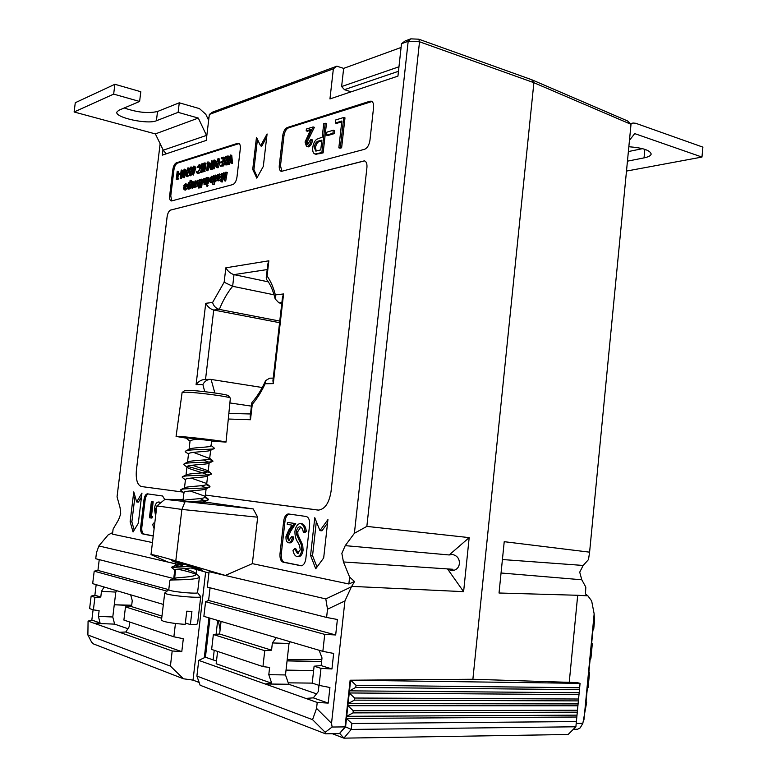 <?xml version="1.0" encoding="UTF-8"?>
<svg xmlns="http://www.w3.org/2000/svg" width="777" height="777" viewBox="0 0 777 777"><rect width="100%" height="100%" fill="white"/><g stroke="black" fill="none" stroke-linecap="round" stroke-linejoin="round"><path stroke-width="1.17" d="M186.703 438.626L188.51 437.636L186.703 438.636L190.025 441.181C190.841 440.005 194.648 439.248 201.418 438.898M184.227 464.957L183.663 464.228L185.392 463.383C191.637 462.121 213.568 462.762 212.985 461.062L208.945 459.12M185.8 452.233L185.179 451.418L186.917 450.505C193.172 449.125 215.074 449.844 214.491 448.29L211.198 445.532M183.663 464.238L185.392 463.383C190.821 462.247 209.596 462.665 212.422 461.519L212.985 461.072L211.373 459.955L208.935 459.129M185.179 451.418L186.917 450.514C192.395 449.261 211.334 449.737 213.986 448.688L214.481 448.29M209.877 472.678L187.383 466.287L209.877 472.688L211.49 473.863L209.877 472.678M181.07 490.481L180.827 489.627L182.333 489.17C188.549 488.15 210.528 488.636 209.994 486.664L206.264 484.625M182.644 477.709L182.391 476.728L183.858 476.262C190.093 475.126 212.053 475.689 211.49 473.853L207.255 476.078M180.614 489.898L182.333 489.18C187.655 488.257 206.099 488.578 209.285 487.237L209.984 486.664L206.255 484.634M182.139 477.059L183.858 476.272C189.238 475.242 207.847 475.611 210.858 474.368M183.265 501.835C193.483 501.641 201.631 501.078 207.702 500.135L208.489 499.494L204.875 497.397L207.877 498.717L204.477 496.037L190.083 490.957M183.226 501.835C191.579 501.272 208.896 501.359 208.489 499.485L207.877 498.717M171.581 567.531L191.074 566.297L171.591 567.2M199.427 576.806L197.562 592.686C198.203 594.007 176.233 592.268 170.309 590.51L168.755 589.772L169.881 580.302L171.552 580.001C177.71 579.817 199.854 579.778 199.427 576.806L197.863 575.097C193.191 573.008 186.898 571.134 178.982 569.483M197.572 592.637L200.738 596.658C201.554 598.358 174.019 596.202 166.628 593.968L164.714 593.026L168.755 589.733M200.738 596.658L197.572 623.698C197.368 624.319 194.969 624.611 190.375 624.572L191.919 611.431L186.752 611.198L185.208 624.368C175.689 623.698 168.415 622.659 163.393 621.25L161.49 620.143L164.714 593.026M190.375 624.572L185.363 623.008M174.864 570.075L175.553 570.493L174.534 579.098L175.67 579.885M174.534 579.098L173.844 578.36C175.039 577.408 196.328 577.34 196.086 574.271L195.037 572.804C192.609 571.367 188.947 569.978 184.052 568.647M177.768 566.802L175.408 565.374L184.605 564.287M182.139 501.165L183.236 500.641C185.616 499.096 205.507 499.184 205.167 496.95L204.477 496.037M181.187 489.452L184.809 487.733C187.383 486.111 207.032 486.227 206.672 484.129L206.041 483.284L191.161 478.078M182.78 476.554L186.383 474.844C189.141 473.135 208.547 473.29 208.178 471.318L207.595 470.551L192.278 465.209M187.723 463.043L187.956 461.965C190.889 460.178 210.062 460.373 209.673 458.527L193.424 452.369M189.151 450.155L189.53 449.106C192.647 447.241 211.577 447.474 211.179 445.755L210.693 445.134M173.737 578.506L174.767 569.871C174.398 568.851 188.063 568.89 194.26 567.317M199.475 502.913L204.147 501.835M204.487 500.757L200.165 498.581M182.954 500.776L183.945 492.443C183.547 490.666 201.544 490.685 205.351 489.121L205.711 488.947M205.895 487.849L201.301 485.703M184.479 487.888L185.47 479.603C185.081 477.7 203.253 477.719 206.915 476.243M207.274 474.951C204.914 472.921 189.384 469.463 187.306 467.395M186.004 475.019L186.985 466.773C186.616 464.753 204.973 464.772 208.479 463.393L208.809 463.228M208.615 462.072L203.477 459.994M185.45 451.961L188.5 453.972C188.151 451.825 206.682 451.855 210.043 450.553L210.353 450.407M626.485 171.076L701.971 157.061L702.894 147.135L635.722 123.281L633.022 123.019L630.71 124.029M628.379 151.564L642.482 148.66M627.447 161.169L644.026 157.886C648.504 156.973 650.893 155.672 651.175 154.001C650.126 150.243 642.686 147.815 628.846 146.736M629.467 140.297L634.722 133.615L701.971 157.061M182.226 392.424L184.586 390.656L187.063 390.355C196.202 390.151 229.098 394.493 228.399 395.794L230.264 398.047M211.723 441.122L226.02 442.103L230.361 398.164C231.177 396.775 194.872 391.997 184.819 392.191L182.1 392.55L176.078 436.431L186.936 438.257M226.02 442.103C227.564 441.559 189.326 436.946 178.846 436.421L176.078 436.431M211.762 440.773L187.597 437.907M353.253 710.761L353.02 712.888L346.727 716.307L347.882 705.691L353.253 710.761L577.476 710.275L578.379 700.893L354.399 700.145L348.115 703.573L349.262 692.967L354.633 698.028L354.399 700.145M576.388 721.551L351.864 723.523L351.223 729.438L575.883 726.777L577.292 712.159L353.02 712.888M577.292 712.159L577.476 710.275M578.379 700.893L578.564 699.018L354.633 698.028M578.564 699.018L579.467 689.646L355.779 687.422L349.495 690.85L350.612 680.205M579.467 689.646L579.652 687.742L356.012 685.256L355.779 687.422M579.652 687.742L580.06 683.352L576.68 682.497M356.012 685.256L350.65 680.215L580.06 683.352M288.238 682.837L312.305 683.119M575.883 726.777L568.133 734.488L343.871 738.15L332.323 733.711M469.599 679.283L477.622 679.399M339.559 733.459L345.58 726.835L346.727 716.307L576.981 715.151M577.884 705.798L347.882 705.691L348.115 703.573L578.069 703.933M578.972 694.589L349.262 692.967L349.495 690.85L579.147 692.725M345.58 726.835L351.223 729.438L343.871 738.15L339.908 733.595M576.806 717.016L346.493 718.434L351.864 723.523M152.447 542.569L112.49 534.149L113.112 529.069L118.57 519.794L120.717 513.947L120.056 507.604L117.045 496.843L160.14 143.735M366.851 526.398L354.399 533.284L408.178 41.278L401.495 43.735L405.108 40.958L410.81 38.85L418.803 39.2L531.682 79.71L533.886 82.683L419.522 41.773L366.851 526.398L469.182 537.616L449.193 554.963L452.195 554.409C457.167 555.565 459.566 558.634 459.382 563.616C458.857 567.725 456.4 570.104 452.01 570.755L447.717 569.201L453.02 569.279L343.444 561.956L349.611 577.078L354.535 581.546L348.863 583.983L252.35 563.636L257.673 517.2L181.896 509.43L156.935 505.895M354.399 533.284L345.231 545.639L341.851 553.35L343.444 561.956M204.477 502.836L186.247 501.67M181.303 564.539L171.727 560.693C172.241 560.382 204.409 570.24 202.651 570.454L191.968 567.793M177.554 171.241L176.7 178.37L178.38 178.477L178.059 179.361L176.262 179.283L177.224 171.348L178.671 171.523L177.846 178.341M180.682 174.252L178.564 174.271L178.661 173.456L180.808 173.203M183.605 173.057L181.381 178.574L180.196 178.321L181.177 170.134L181.294 171.872L183.071 171.338L180.196 178.321M181.517 170.037L182.634 170.318L182.488 171.513M188.996 168.172L189.656 168.522M189.112 175.116L187.461 176.505M194.823 166.395L195.697 168.512L193.386 175.039L192.045 174.398L193.454 170.814L192.783 171.027L192.191 168.949L193.696 166.103L194.571 168.22L192.259 174.757M211.771 160.771L210.888 168.22L212.655 168.337L212.315 169.26L210.421 169.182L211.412 160.878L212.917 161.072L212.072 168.182M215.948 164.403L214.064 168.949L212.84 168.677L213.86 160.13L213.996 161.946L215.938 161.354L212.84 168.677M214.219 160.023L215.365 160.324L215.219 161.567M223.65 157.129L222.649 165.569L220.299 166.259L220.406 165.404L222.377 164.811L222.688 162.218L220.707 162.811L220.814 161.946L222.785 161.354L223.174 158.11L221.192 158.712L221.299 157.857L223.65 157.129L224.806 157.44L224.708 158.275M224.087 163.529L223.805 165.87L220.299 166.259M222.61 162.898L220.707 162.811M223.096 158.799L221.192 158.712M227.962 155.808L226.962 164.297L224.806 164.637L224.019 160.985C224.427 158.246 225.301 156.663 226.661 156.216L229.128 156.119L228.467 161.655M228.166 164.19L227.263 164.85L225.058 164.705M190.462 180.196L189.491 188.296L189.277 187.296L187.684 188.84L186.898 186.179L188.724 182.692L189.724 183.547L190.112 180.293L191.589 180.478L191.327 182.634M190.763 187.354L190.618 188.578L189.141 188.393M189.841 188.568L188.471 188.928M195.862 186.781L194.347 186.946L194.444 186.072L193.638 187.247L194.561 187.48M199.213 180.662L199.398 183.605M199.262 184.79L199.087 186.227L197.601 186.043L198.038 181.876L197.3 180.954L197.805 181.08M197.999 181.517L196.872 186.839L195.386 186.655L195.736 183.751L197.397 180.215L198.29 183.081L199.427 183.372M197.746 180.186L199.126 180.585M198.64 184.635L198.747 183.79L200.612 183.265L200.99 180.099L199.126 180.633L199.223 179.798L201.447 179.157L202.583 179.448L201.602 187.675L198.242 188.005L198.339 187.16L200.213 186.645L200.515 184.11L198.64 184.635L200.437 184.732M200.913 180.74L199.126 180.633M206.935 183.615L205.371 183.877L205.507 182.789L204.254 184.295L204.885 184.46M206.09 184.062L205.39 184.586M204.254 184.295L203.525 181.536L203.895 178.457L205.39 178.652L204.943 183.11M208.838 177.661L208.11 183.722L206.614 183.537L207.333 177.477L208.838 177.661M206.799 184.8L207.857 185.043L207.469 186.286M212.15 177.457L211.315 178.817L209.887 178.263L211.83 176.165L212.577 178.904L210.693 182.508L209.644 181.633L209.576 179.613L212.228 178.865L211.674 176.913L210.169 178.525M211.83 176.165L213.52 176.952M212.956 181.711L211.13 182.614M218.415 180.468L216.841 180.691L217.57 174.543L217.822 175.505L219.192 173.98L220.396 176.738L218.424 180.351L217.346 179.448L216.841 180.691M219.551 173.961L221.328 174.835M221.124 178.768L219.58 180.653L218.075 180.381M239.19 143.551L177.457 163.121C175.699 164.025 174.514 166.346 173.893 170.066L170.775 195.843L171.717 200.913L232.877 184.547C234.936 183.605 236.305 181.099 236.985 177.01L240.297 148.844C240.579 145.61 239.986 143.745 238.539 143.24L238.733 143.289M221.785 173.349L221.464 179.312L223.698 172.795L224.582 178.457L225.709 172.222L227.253 172.416L225.689 181.06L224.475 180.779L223.562 174.301L221.018 181.731L222.173 182.022L220.959 181.75L221.406 173.456L222.941 173.64L222.853 175.252M223.931 176.913L222.173 182.022M223.776 172.776L224.941 173.077L225.204 174.98M214.51 181.546L214.17 184.431L212.655 184.236L213.675 175.66L213.918 176.612L215.637 175.078L216.462 177.846L214.51 181.439L213.452 180.487L212.655 184.236M215.637 175.078L217.405 175.961M216.861 180.555L214.986 181.565M193.677 187.286L192.346 188.092M192.696 181.633L193.454 184.304L192.813 186.519L191.618 187.811L190.666 187.131L190.53 185.13L192.356 181.653L193.832 181.915L194.541 184.897M185.926 184.936L185.198 186.198L183.809 185.664L185.616 183.654L186.315 186.315L184.547 189.773L183.566 188.928L183.518 186.975L185.994 186.276L185.47 184.372L184.071 185.917M185.616 183.654L187.296 184.528M187.063 188.199L185.664 190.054L185.023 189.899M231.74 155.322L232.537 163.296L230.963 163.112L230.332 156.828L228.127 163.947L229.293 164.258L227.719 164.073L230.516 155.031L231.74 155.322M230.643 159.887L229.293 164.258M219.124 158.964L219.988 162.947L218.084 167.764L217.502 167.618M209.673 163.257L210.82 163.549L207.838 170.785L206.624 170.513L207.634 162.034L207.77 163.83L209.673 163.257L206.624 170.513M207.993 161.927L209.139 162.228L208.984 163.461M206.06 163.17L204.72 171.503L203.574 171.202L204.565 162.976L206.06 163.17M203.759 171.251L201.466 172.455L200.33 172.164L200.427 171.328L202.302 170.765L202.612 168.24L200.728 168.803L202.525 168.9M203.011 164.909L201.214 164.811L201.311 163.976L204.497 163.539M200.349 171.999L198.825 173.436L197.164 173.184L196.192 171.95L196.552 171.367L197.96 172.251M199.611 165.744L198.184 167.482L197.057 167.191L199.281 164.52L201.292 165.792L201.515 167.764M199.281 164.52L201.292 165.792M201.389 168.978L200.738 171.231M191.938 167.278L192.541 167.521M192.725 171.018L190.919 175.767L190.394 175.641M185.946 173.562L184.266 177.729L183.081 177.467L184.071 169.25L184.178 170.998L185.975 170.454L183.081 177.467M184.402 169.153L185.518 169.435L185.373 170.629M306.187 130.866L306.4 129.031L313.141 126.942L305.934 141.647L307.061 144.697L307.663 144.658L310.441 139.821L312.568 139.918C311.985 143.628 310.674 145.95 308.634 146.872L306.546 146.571L305.031 142.045L310.8 129.448L306.187 130.866L307.42 131.226L310.314 130.342M313.141 126.942L314.374 127.311L307.168 141.997L307.682 144.658M325.204 123.213L321.882 152.535L315.035 154.011C313.16 153.428 312.412 151.272 312.781 147.513C313.286 143.628 314.636 140.86 316.841 139.209L322.202 137.17L323.737 123.669L326.447 123.582L323.135 152.884L315.88 154.244M371.979 101.515L288.471 127.884C286.15 129.031 284.635 131.74 283.926 136.033L280.497 165.676L281.876 171.406M335.324 123.019L335.674 119.979L343.735 117.482L344.988 117.861L341.627 147.776L340.093 148.203L338.84 147.834L341.851 121.018L335.324 123.019L336.577 123.388L341.763 121.804M334.508 130.614L334.168 133.644L327.758 135.538L326.515 135.169L326.855 132.158L333.265 130.245L334.508 130.614M209.975 618.142L205.429 657.216L213.112 659.887L214.219 650.3M216.074 634.304L217.686 620.415M345.056 726.903L339.423 733.614L325.514 733.809L325.184 732.284L312.548 719.657L316.569 708.381L331.536 723.309L332.119 727.029L345.056 726.903L350.136 680.215L472.882 679.253L533.886 82.683L472.882 679.253L577.107 682.604M290.297 641.783L289.015 643.473L272.377 642.948L271.562 650.174L264.743 650.689L262.947 666.598L269.619 667.433L268.793 674.679L271.697 683.236L265.19 683.983L305.847 698.416L313.296 697.853L318.288 691.608L318.978 685.353M316.501 693.842L288.733 684.255L285.489 674.941L289.015 643.473M116.667 590.695L115.812 592.084L101.476 591.326L100.787 597.037L94.93 597.299L93.386 609.867L99.116 610.673L98.417 616.394L100.048 622.94L94.386 623.348L88.073 621.105L87.888 634.994L91.618 642.171L93.337 643.861L183.459 678.777L170.406 666.093L87.888 634.994M127.914 628.71L114.617 624.125L112.782 616.987L115.812 592.084M287.218 659.566L321.824 659.547M285.489 674.941L268.793 674.679M276.301 637.664L272.377 642.948M316.569 708.381L317.22 702.457L328.205 703.088L329.924 687.509L319.104 685.392L320.979 668.366L331.954 668.968L333.654 653.438L322.853 651.359L203.875 616.355L205.584 601.719L208.595 600.466L210.072 587.81M319.104 685.392L312.228 683.1L314.102 666.2L321.154 665.607L321.999 657.934L319.143 650.271M112.782 616.987L98.417 616.394M104.099 586.994L101.476 591.326M163.355 604.428L92.677 583.634L94.202 571.173L167.006 591.142M175.447 623.465L173.873 636.8L123.893 620.075L125.485 606.905L131.527 606.604L132.255 600.621L130.672 594.813M173.873 636.8L183.314 638.704L181.789 651.66L172.193 650.971L119.532 632.274L125.825 631.992L129.089 626.884L129.672 622.008M114.268 604.778L131.692 605.225M315.734 568.764L323.679 557.944L327.933 519.58L319.969 530.642L314.772 517.705L310.567 555.497L315.734 568.764M133.052 531.983L138.306 523.261L141.958 493.065L136.684 501.942L133.761 491.89L130.138 521.726L133.052 531.983M300.709 565.743L301.185 565.792C303.593 565.403 305.147 563.034 305.837 558.653L309.596 524.99C309.868 520.163 308.741 517.317 306.225 516.482L288.335 513.947C285.946 514.306 284.392 516.676 283.692 521.056L280.002 553.7C279.71 558.41 280.759 561.247 283.158 562.208L301.301 565.782M164.753 499.524L162.607 496.008L147.387 493.842C145.707 494.143 144.561 496.134 143.968 499.834L140.695 526.971C140.394 530.876 141.064 533.197 142.706 533.925L153.224 536.052M318.036 510.081L205.39 495.066L318.492 510.101C324.971 509.207 329.157 502.972 331.051 491.404L366.929 167.492C367.21 163.714 366.355 161.499 364.374 160.849L170.629 210.062C168.881 210.868 167.696 213.141 167.084 216.87L136.412 469.968C135.654 479.487 137.306 485.013 141.346 486.528L183.139 492.103L141.346 486.528C137.335 485.013 135.684 479.496 136.441 469.968L136.412 469.968M256.789 178.147L263.306 166.443L267.084 133.955L260.557 145.833L256.478 137.325L252.729 169.396L256.789 178.147M283.926 136.033L282.711 135.684L279.293 165.346C279.011 168.803 279.701 170.823 281.361 171.377L364.53 149.31C367.336 148.106 369.133 145.124 369.939 140.346L373.572 107.498C373.854 103.933 373.067 101.826 371.212 101.165L371.523 101.263M282.711 135.684C283.42 131.4 284.936 128.681 287.267 127.535L288.471 127.884M371.144 101.641L369.871 101.243L287.267 127.535M369.871 101.243L371.212 101.165M171.736 200.903L171.212 200.932C169.901 200.485 169.386 198.698 169.668 195.571L170.775 195.843M173.893 170.066L172.795 169.784L169.668 195.571M172.795 169.784C173.407 166.064 174.592 163.743 176.35 162.83L177.457 163.121M238.898 143.619L237.733 143.289L176.35 162.83M237.733 143.289L238.539 143.24M401.495 43.735L397.941 76.127L329.953 98.922L333.362 68.813L209.353 114.452L206.245 140.404L162.315 155.138L162.985 149.611M204.574 501.991L253.224 508.925L257.673 517.2M348.863 583.983L349.611 577.078M401.087 47.465L343.657 68.386L336.868 66.181L212.529 112.131L209.353 114.452M207.537 117.978L208.994 117.444M333.362 68.813L336.868 66.181M418.803 39.2L419.522 41.773L408.178 41.278L410.81 38.85M398.475 71.29L344.444 89.666L351.097 91.832M322.853 651.359L324.728 634.391L205.584 601.719M320.979 668.366L314.102 666.2M264.743 650.689L213.364 634.537L219.609 634.013L221.066 621.406M262.947 666.598L211.635 649.436L213.364 634.537M161.703 618.288L125.485 606.905M94.93 597.299L91.142 596.105L89.608 608.605L93.386 609.867M205.429 657.216L198.737 660.392L265.19 683.983L288.733 684.255M198.737 660.392L196.902 676.077L200.136 685.236L325.514 733.809M312.548 719.657L196.902 676.077M317.22 702.457L305.847 698.416M172.193 650.971L170.406 666.093M114.617 624.125L94.386 623.348L119.532 632.274M324.728 634.391L335.683 634.964L337.383 619.492L326.602 617.443L327.505 609.207L325.806 598.931L351.437 586.79L354.535 581.546M325.806 598.931L209.091 571.687L225.359 575.436L252.35 563.636M112.684 532.575L108.158 534.887L98.854 545.949L96.474 552.68L95.726 558.731L173.747 578.574M182.304 565.433L98.854 545.949M182.372 565.403L167.851 562.014L151 554.623L156.828 505.973M326.602 617.443L207.294 587.101L209.091 571.687M177.778 579.603L174.572 578.778M208.935 573.018L190.987 567.938M225.359 575.436L175.796 560.887C160.722 556.487 152.457 554.399 151 554.623M469.182 537.616L463.607 591.656L351.923 586.382M351.437 586.79L344.92 600.961L327.505 609.207M331.536 723.309L344.92 600.961M228.302 419.026L250.485 419.735L250.165 416.938L251.797 402.865L252.272 404.283C257.022 398.786 261.325 391.938 265.161 383.731L273.3 383.624L283.566 293.949L275.369 294.93C273.368 287.199 270.61 280.895 267.084 276.02L268.842 260.81L225.845 267.812L224.145 282.226L232.644 286.295L274.067 294.813M250.485 419.735L252.272 404.283M273.232 378.117L269.706 378.185L265.666 380.565C261.558 389.607 257.051 396.804 252.146 402.175L251.797 402.865M265.666 380.565L265.161 383.731M283.566 293.949L282.488 297.29L272.921 380.779L273.3 383.624M224.145 282.226L212.597 302.476L205.73 303.302L196.086 384.625L202.894 384.537C204.526 381.293 207.07 379.565 210.528 379.351L262.257 387.509M202.894 384.537L204.71 391.666M281.886 302.525L278.924 302.845L275.165 298.941L275.369 294.93M196.086 384.625C198.582 381.322 201.534 379.603 204.953 379.458L209.732 379.361M275.165 298.941C273.067 290.404 270.241 283.964 266.666 279.642L266.229 277.904L267.084 276.02M205.73 303.302C207.663 306.837 210.334 309.081 213.724 310.033L279.574 322.688M266.229 277.904L267.832 264.044L268.842 260.81M212.597 302.476C213.549 305.983 215.802 308.294 219.328 309.411L279.759 321.076M267.191 269.57L234.013 274.621C230.584 273.611 227.865 271.338 225.845 267.812M205.633 572.251L193.026 680.118L199.165 682.478M193.026 680.118L183.459 678.777M278.924 302.845L281.779 303.428M205.526 379.448L213.724 310.033L219.328 309.411C223.077 300.223 227.515 292.521 232.644 286.295L234.013 274.621L268.308 281.866M229.895 402.942L251.418 406.128M257.459 139.374L253.914 169.716L257.362 177.117M253.914 169.716L252.729 169.396M266.715 137.131L261.742 146.163L260.557 145.833M364.559 160.888L170.658 210.072C168.91 210.878 167.725 213.141 167.113 216.87L136.441 469.968M148.339 493.968C146.736 494.473 145.668 496.464 145.124 499.941L141.851 527.068C141.55 530.973 142.23 533.294 143.871 534.022L153.244 535.907M151.447 516.307L152.545 516.491L151.923 518.084L149.446 517.744L151.379 501.612L153.186 501.825L151.447 516.307L150.282 516.2L152.545 516.491M159.606 502.136L160.82 502.729M289.394 514.083C287.111 514.627 285.645 516.996 284.994 521.182L281.303 553.797C281.021 558.508 282.07 561.344 284.469 562.305L301.593 565.753M291.579 536.703L292.502 536.858C291.967 540.452 290.734 542.424 288.801 542.783L288.432 542.754C286.587 542.152 285.781 540.054 286.004 536.47L288.85 529.885L291.987 525.126L287.237 524.388L287.461 522.416L294.415 523.475L289.53 530.866L286.936 536.47L288.704 540.773L291.579 536.703L293.813 536.975C293.279 540.559 292.045 542.54 290.112 542.9L288.84 542.783M287.461 522.416L295.716 523.601L290.841 530.982L288.238 536.586L289.5 540.695M301.602 523.698L301.952 523.737C304.293 524.465 305.75 527.02 306.313 531.39L304.701 532.75L303.38 532.633C302.952 529.487 301.923 527.554 300.281 526.825L299.922 526.796C298.164 526.903 296.999 528.506 296.416 531.604L297.727 531.711L297.979 534.877L302.709 545.124L303.108 550.087C302.457 554.205 300.981 556.41 298.698 556.691L298.193 556.653M300.767 526.971L297.727 531.711M296.416 531.604L296.668 534.761L301.389 545.017L301.787 549.98C301.136 554.098 299.66 556.303 297.377 556.594L296.833 556.546C294.939 555.856 293.657 553.816 293.007 550.417L294.561 548.747L295.882 548.844L298.222 553.311M134.984 496.105L131.867 521.872L134.198 530.079M131.867 521.872L130.138 521.726M141.492 496.93L138.413 502.107L136.684 501.942M316.346 521.62L312.558 555.642L317.006 567.035M312.558 555.642L310.567 555.497M327.544 523.086L321.969 530.817L319.969 530.642M99.242 559.625L97.921 570.415L94.202 571.173M93.094 609.77L91.832 620.056L88.073 621.105M96.173 584.663L94.881 595.201L91.142 596.105M332.119 727.029L325.184 732.284M181.847 501.126L180.371 500.815L182.828 500.835M183.11 499.465L164.957 499.358L253.224 508.925M271.697 683.236L216.171 663.733L217.589 651.427M213.112 659.887L216.472 661.052M208.935 617.841L204.341 657.274M181.789 651.66L125.825 631.992M328.205 703.088L313.296 697.853M100.048 622.94L91.832 620.056M161.975 616.083L131.527 606.604M271.562 650.174L219.609 634.013M331.954 668.968L321.154 665.607M100.787 597.037L94.881 595.201M335.683 634.964L208.595 600.466M168.764 589.656L97.921 570.415M449.193 554.963L345.231 545.639M447.717 569.201L463.607 591.656M344.444 89.666L341.618 86.558L398.97 66.783M343.657 68.386L341.618 86.558M220.105 629.7L218.298 620.6M294.561 548.747L297.358 553.36L300.262 549.834L299.611 545.571L297.717 542.055C295.794 539.364 294.862 535.79 294.939 531.313C295.755 526.534 297.494 523.951 300.175 523.572L301.952 523.737M300.641 523.611C302.981 524.349 304.429 526.903 304.992 531.274L306.313 531.39M301.787 549.98L303.108 550.087M301.389 545.017L302.709 545.124M296.668 534.761L297.979 534.877M304.992 531.274L303.38 532.633M155.604 516.181L154.419 508.546C155.109 504.506 156.4 502.321 158.294 502.01L159.741 502.146M158.566 502.029L160.149 503.273M154.108 528.71L152.661 524.446L153.788 523.018L154.778 523.106M153.788 523.018L154.477 525.573M158.362 504.739L155.449 508.75L155.555 511.373L156.177 511.431M155.555 511.373L155.992 512.985M155.449 508.75L156.488 508.848M286.936 536.47L288.238 536.586M289.53 530.866L290.841 530.982M294.415 523.475L295.716 523.601M292.502 536.858L293.813 536.975M151.379 516.394L150.757 517.977M151.379 501.612L153.186 501.825M152.02 501.709L150.282 516.2M343.735 117.482L340.375 147.416L341.627 147.776M340.375 147.416L338.84 147.834M333.265 130.245L332.915 133.275L334.168 133.644M332.915 133.275L326.515 135.169M320.755 149.932L321.863 140.171L319.007 140.938C316.725 141.113 315.132 143.162 314.229 147.086L315.656 151.029L320.755 149.932M321.882 152.535L323.135 152.884M315.035 154.011L316.268 154.361M321.785 140.88L320.25 141.297C317.968 141.472 316.375 143.522 315.462 147.445L316.249 151.059M319.007 140.938L320.25 141.297M314.229 147.086L315.462 147.445M305.934 141.647L307.168 141.997M308.43 135.577L309.664 135.936M311.334 139.559C310.751 143.279 309.44 145.59 307.41 146.523L308.634 146.872M307.41 146.523L306.546 146.571M226.088 172.115L224.524 180.759L225.689 181.06M218.512 179.604L220.027 176.835L219.357 174.718L217.579 177.496L218.512 179.604M217.22 180.585L218.366 180.886M218.424 180.351L219.58 180.653M220.396 176.738L221.222 176.942M217.579 177.496L218.735 177.797L218.871 179.409M219.095 174.738L219.658 174.883M219.881 175.233L218.735 177.797M214.598 180.691L216.103 177.943L215.433 175.835L213.685 178.603L214.598 180.691M213.024 184.139L214.17 184.431M214.51 181.439L215.666 181.731M216.462 177.846L217.162 178.02M213.685 178.603L214.831 178.895L214.957 180.497M215.18 175.855L215.734 176M215.957 176.36L214.831 178.895M212.102 179.623L209.848 180.264L210.509 181.779L212.102 179.623M211.412 176.933L211.927 177.059M210.693 182.508L211.849 182.789M211.995 181.041L213.005 181.303M212.577 178.904L213.267 179.079M211.907 180.303L210.994 180.555L211.13 181.556M209.848 180.264L210.994 180.555M206.896 185.305L206.41 186.043L206.643 184.761L208.042 185.596M206.488 186.043L207.634 186.325M207.692 177.37L206.973 183.44L208.11 183.722M204.254 178.36L203.788 182.556L204.4 183.537L205.584 181.653L206.099 177.826L207.274 177.933M206.459 177.729L205.73 183.78L206.876 184.071M203.788 182.556L204.934 182.848M201.447 179.157L200.466 187.393L201.602 187.675M200.466 187.393L198.242 188.005M198.29 183.081L197.95 185.946L199.087 186.227M197.3 180.954L196.309 182.313L195.746 186.558L196.872 186.839M196.309 182.313L197.436 182.605M193.638 187.247L195.056 180.983L196.406 181.138M195.406 180.886L194.687 186.849L195.823 187.131M191.705 187.082L193.114 184.392L192.511 182.372L190.88 185.023L191.705 187.082M192.813 186.519L193.522 186.703M191.618 187.811L192.754 188.092M193.454 184.304L194.59 184.586M190.88 185.023L192.006 185.305L192.113 186.83M192.269 182.391L192.793 182.517M193.017 182.896L192.006 185.305M188.092 188.083L189.501 185.421L188.889 183.401L187.238 186.082L188.092 188.083M189.491 188.296L190.618 188.578M187.995 188.811L189.122 189.093M187.238 186.082L188.364 186.363L188.481 187.869M188.646 183.421L189.17 183.547M189.403 183.926L188.364 186.363M185.868 187.004L183.77 187.597L184.382 189.073L185.868 187.004M184.547 189.773L185.664 190.054M185.761 188.374L186.888 188.656M186.315 186.315L186.868 186.451M185.684 187.655L184.887 187.879L185.004 188.83M183.77 187.597L184.887 187.879M230.575 155.011L231.371 162.985L232.537 163.296M227.486 156.799L225.767 157.527L224.398 160.868L225.126 163.772L226.69 163.539L227.486 156.799M226.962 164.297L228.117 164.598M227.399 157.546L225.553 161.179L225.864 163.753M225.767 157.527L226.923 157.838M224.398 160.868L225.553 161.179M222.649 165.569L223.805 165.87M217.978 158.663L218.832 162.646L216.657 167.482L216.035 163.491L217.978 158.663M218.463 162.762L218.046 159.508L216.812 161.227L216.841 166.618L218.463 162.762M218.832 162.646L219.988 162.947M216.929 167.463L218.084 167.764M218.531 160.237L217.511 166.191M216.812 161.227L217.958 161.538M216.404 163.384L217.55 163.685M215.112 162.432L213.889 162.801L213.461 166.414L215.112 162.432M212.917 168.648L214.064 168.949M213.889 162.801L214.85 163.053M211.509 168.036L211.169 168.959L212.315 169.26M211.169 168.959L210.421 169.182M208.867 164.316L207.663 164.685L207.236 168.269L208.867 164.316M206.692 170.493L207.838 170.785M207.663 164.685L208.615 164.928M204.924 162.869L203.933 171.105L205.07 171.396M203.545 163.287L202.564 171.503L203.7 171.804M200.728 168.803L200.835 167.968L202.71 167.395L203.088 164.238L201.214 164.811M202.564 171.503L200.33 172.164M200.165 165.501L200.311 168.269L197.688 173.154L198.825 173.436M197.688 173.154L197.164 173.184M196.552 171.367L197.814 172.309L199.961 168.318L198.611 165.404L199.534 165.637M198.611 165.404L197.057 167.191M193.22 170.153L194.231 168.298L193.784 166.919L192.541 168.803L193.22 170.153M194.571 168.22L195.697 168.512M192.541 168.803L193.667 169.095L193.677 169.813M194.231 167.609L193.667 169.095M190.812 166.987L191.589 170.843L189.549 175.505L188.976 171.63L190.812 166.987M191.239 170.95L190.86 167.813L189.714 169.454L189.714 174.67L191.239 170.95M191.589 170.843L192.706 171.134M189.792 175.485L190.919 175.767M191.327 168.56L190.384 174.194M189.714 169.454L190.831 169.745M189.326 171.532L190.443 171.814M187.869 167.89L188.636 171.736L186.616 176.369L186.053 172.513L187.869 167.89M188.296 171.834L187.927 168.706L186.781 170.348L186.781 175.534L188.296 171.834M186.849 176.35L187.976 176.632M188.384 169.464L187.451 175.058M186.781 170.348L187.898 170.629M186.393 172.407L187.51 172.698M185.208 171.474L184.081 171.814L183.663 175.301L185.208 171.474M183.149 177.447L184.266 177.729M184.081 171.814L184.975 172.047M182.313 172.358L181.196 172.688L180.779 176.156L182.313 172.358M180.264 178.302L181.381 178.574M181.196 172.688L182.08 172.921M180.099 173.028L179.992 173.844L180.711 174.029M179.992 173.844L178.564 174.271M177.263 178.205L176.952 179.079L178.059 179.361M176.952 179.079L176.262 179.283M114.889 84.275L140.812 91.735L139.607 101.457L113.656 94.114L114.889 84.275L75.282 102.719L74.106 111.985L113.656 94.114M124.233 107.984C137.247 112.461 148.349 113.627 157.537 111.48L179.273 102.797L178.118 112.354L198.31 118.075L155.371 133.906L74.106 111.985M208.644 120.338L205.798 114.287L199.456 108.605L179.273 102.797M139.607 101.457L118.677 110.334L116.783 112.179C115.2 117.696 147.844 124.679 156.4 120.756L178.118 112.354M166.191 153.836L163.267 150.184L155.371 133.906M163.267 150.184L206.517 135.402L198.31 118.075M206.517 135.402L206.779 135.926M591.647 643.473L592.336 643.618L591.627 643.754L592.909 630.38L593.735 629.069L594.434 621.765L594.152 613.869L591.666 600.961L587.898 595.852L585.479 593.949L585.819 587.121L581.788 579.778L579.72 572.173L583.177 565.452L502.418 559.537M583.177 565.452L588.49 559.586L589.597 552.165L631.011 124.33L533.886 82.692M531.682 79.71L627.534 120.93L631.011 124.32M588.849 672.629L589.529 672.795L588.801 673.125L590.083 659.712L590.928 658.197L592.336 643.618M586.033 701.864L586.713 702.049L585.965 702.593L587.257 689.141L588.121 687.412L589.529 672.795M576.204 723.445L582.837 723.348L586.713 702.049M582.837 723.348L580.215 727.855L577.69 729.205L573.358 729.292M587.898 595.852L577.699 595.279L569.25 682.235M594.152 613.869L583.945 719.92M589.597 552.165L504.224 541.686L499.028 593.006L577.699 595.279M501.058 572.999L581.788 579.778M321.6 661.528L287.082 660.732M321.591 661.674L287.063 660.887M131.653 605.584L114.811 604.788M644.842 149.349L644.026 157.886M211.091 379.409L214.84 392.948M279.293 165.346L280.497 165.676M143.871 534.022L142.706 533.925M141.851 527.068L140.695 526.971M145.124 499.941L143.968 499.834M284.469 562.305L283.158 562.208M281.303 553.797L280.002 553.7M284.994 521.182L283.692 521.056M175.796 560.887L181.896 509.43L184.916 502M299.116 540.258L300.437 540.374M318.677 153.419L319.92 153.768M203.914 181.196L205.05 181.488M196.076 183.79L197.203 184.071M226.107 164.549L227.263 164.85M193.852 170.707L194.978 170.998M157.537 111.48L156.4 120.756M187.587 437.917L188.219 437.626M185.985 450.777L189.53 449.106M212.558 460.528L209.149 457.838M184.382 463.655L187.956 461.965M211.004 473.242L207.595 470.551M209.44 485.975L206.041 483.284M171.639 567.181L175.408 565.374M198.388 575.427L195.037 572.804M170.066 580.176L173.844 578.36M196.086 574.271L196.804 568.172M175.281 565.549L175.728 561.722M204.419 503.263L204.613 501.612M205.167 496.95L206.128 488.743M206.672 484.129L207.634 475.903M208.178 471.318L209.139 463.073M187.529 462.169L188.5 453.972M209.673 458.527L210.645 450.262M189.015 449.698L190.025 441.181M211.179 445.755L211.83 440.209M207.702 500.135L203.778 502.02M180.779 490.248L184.198 492.939M209.285 487.237L205.351 489.121M182.333 477.466L185.431 479.904M183.887 464.704L186.946 467.113M212.422 461.519L208.479 463.393M213.986 448.688L210.043 450.553M174.747 569.997L171.445 567.424M630.312 123.64L632.459 123.154M286.033 670.104L313.617 670.609M228.856 413.432L250.515 413.966M164.957 499.358L156.925 505.905M452.874 554.477L452.195 554.409M298.698 556.691L297.377 556.594M290.112 542.9L288.801 542.783M215.336 181.76L214.19 181.468M211.499 182.818L210.353 182.527M207.857 185.043L206.721 184.761M207.556 186.334L206.41 186.043M205.147 184.596L204.001 184.314M194.677 187.529L193.541 187.247M192.434 188.112L191.307 187.83M189.811 182.867L189.025 182.673M188.811 189.112L187.684 188.84M185.363 190.074L184.236 189.802M226.146 164.996L224.99 164.695M219.405 158.945L218.259 158.644M217.803 167.783L216.657 167.482M195.085 166.375L193.959 166.084M193.318 171.163L192.783 171.027M192.181 167.259L191.055 166.968M190.666 175.787L189.549 175.505M189.238 168.153L188.121 167.871M187.733 176.651L186.616 176.369"/></g></svg>
